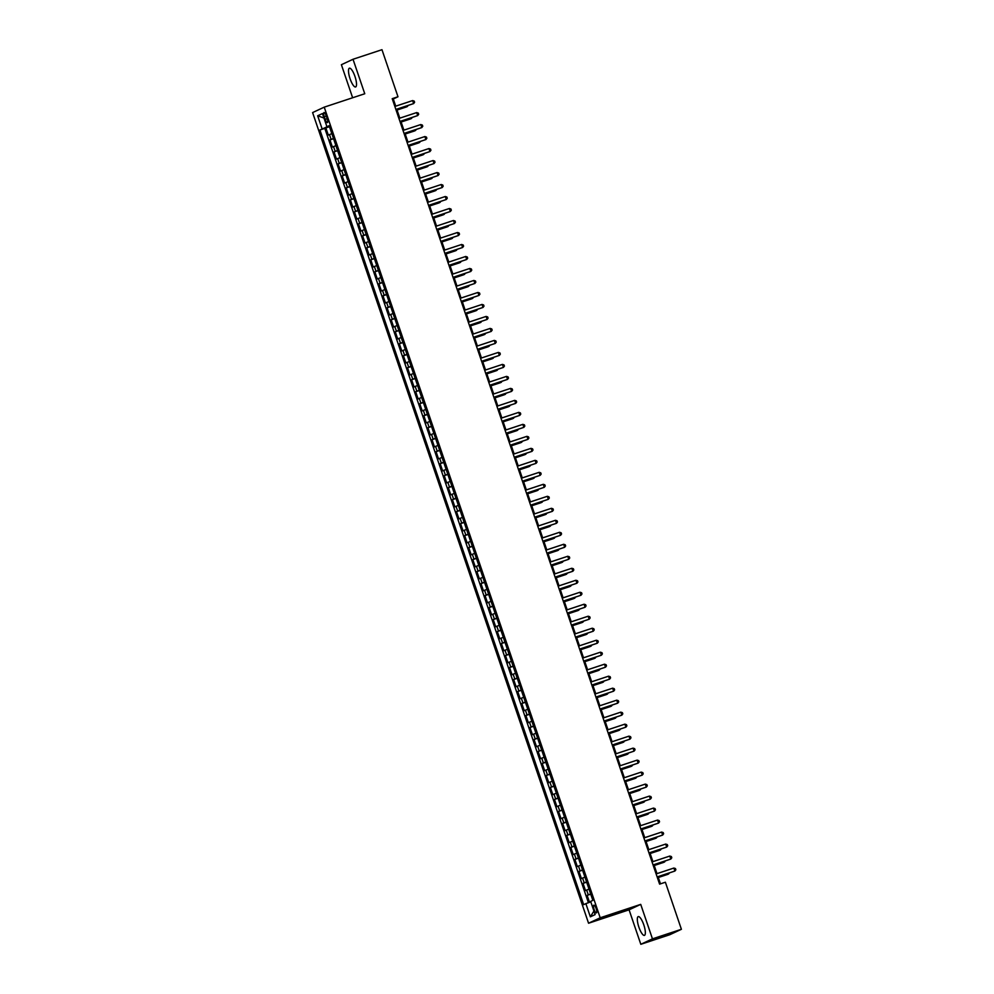 <?xml version="1.0" encoding="UTF-8"?>
<svg xmlns="http://www.w3.org/2000/svg" width="994" height="994" viewBox="0 0 994 994"><rect width="100%" height="100%" fill="white"/><g stroke="black" fill="none" stroke-linecap="round" stroke-linejoin="round"><path stroke-width="1.49" d="M643.789 924.842A9.89 2.696 -108.3 0 0 638.223 916.605A9.89 2.696 -108.3 0 0 638.881 927.141A9.89 2.696 -108.3 0 0 644.435 935.379A9.89 2.696 -108.3 0 0 643.789 924.842M354.957 76.439A9.89 2.696 -108.3 0 0 349.403 68.201A9.89 2.696 -108.3 0 0 350.062 78.725A9.89 2.696 -108.3 0 0 355.616 86.963A9.89 2.696 -108.3 0 0 354.957 76.439M596.139 908.553A4.051 1.106 -108.3 0 0 593.865 905.174A4.051 1.106 -108.3 0 0 594.126 909.498A4.051 1.106 -108.3 0 0 596.412 912.877A4.051 1.106 -108.3 0 0 596.139 908.553M640.819 944.3L652.462 938.858L640.72 904.378L629.078 909.821L640.819 944.3L669.77 934.733L681.399 929.291L665.384 882.225L659.594 884.138L392.208 98.679L397.985 96.766L381.969 49.7L353.019 59.267L341.389 64.709L352.634 97.76M629.078 909.821L588.56 923.227L312.601 112.583L324.23 107.153L600.202 917.785L588.56 923.227M331.834 133.643L328.306 135.097L325.858 127.903L329.474 126.71M333.462 138.452L329.946 139.893L333.549 138.7M329.946 139.893L332.394 147.087L335.91 145.646M339.998 157.636L336.481 159.077L334.021 151.883L337.637 150.69M344.086 169.626L340.557 171.067L338.109 163.873L341.712 162.681M348.161 181.616L344.645 183.058L342.197 175.863L345.8 174.671M352.249 193.606L348.72 195.06L346.272 187.854L349.888 186.661M356.324 205.596L352.808 207.05L350.36 199.856L353.963 198.663M360.412 217.587L356.883 219.04L354.436 211.846L358.051 210.653M364.487 229.577L360.971 231.03L358.523 223.836L362.127 222.644M368.575 241.579L365.046 243.021L362.599 235.827L366.214 234.634M372.651 253.569L369.134 255.011L366.687 247.817L370.29 246.624M376.738 265.56L373.222 267.001L370.762 259.807L374.378 258.614M380.826 277.55L377.298 278.991L374.85 271.797L378.453 270.604M384.902 289.54L381.385 290.993L378.938 283.787L382.541 282.594M388.989 301.53L385.461 302.984L383.013 295.79L386.629 294.597M393.065 313.52L389.549 314.974L387.101 307.78L390.704 306.587M397.153 325.51L393.624 326.964L391.176 319.77L394.792 318.577M401.228 337.513L397.712 338.954L395.264 331.76L398.867 330.567M405.316 349.503L401.787 350.944L399.339 343.75L402.955 342.557M409.391 361.493L405.875 362.934L403.427 355.74L407.031 354.547M413.479 373.483L409.963 374.924L407.503 367.73L411.118 366.537M417.567 385.473L414.038 386.927L411.591 379.72L415.194 378.528M421.642 397.463L418.126 398.917L415.678 391.723L419.282 390.53M425.73 409.453L422.202 410.907L419.754 403.713L423.369 402.52M429.806 421.444L426.289 422.897L423.842 415.703L427.445 414.51M433.893 433.446L430.365 434.887L427.917 427.693L431.533 426.501M437.969 445.436L434.453 446.878L432.005 439.683L435.608 438.491M442.057 457.426L438.528 458.868L436.08 451.674L439.696 450.481M446.132 469.416L442.616 470.858L440.168 463.664L443.771 462.471M450.22 481.407L446.704 482.86L444.243 475.654L447.859 474.461M454.308 493.397L450.779 494.85L448.331 487.656L451.935 486.464M458.383 505.387L454.867 506.841L452.419 499.647L456.022 498.454M462.471 517.377L458.942 518.831L456.494 511.637L460.11 510.444M466.546 529.38L463.03 530.821L460.582 523.627L464.186 522.434M470.634 541.37L467.105 542.811L464.658 535.617L468.273 534.424M474.71 553.36L471.193 554.801L468.746 547.607L472.349 546.414M478.797 565.35L475.269 566.791L472.821 559.597L476.437 558.404M482.873 577.34L479.356 578.794L476.909 571.587L480.512 570.394M486.961 589.33L483.444 590.784L480.984 583.59L484.6 582.397M491.048 601.32L487.52 602.774L485.072 595.58L488.675 594.387M495.124 613.31L491.608 614.764L489.16 607.57L492.763 606.377M499.212 625.313L495.683 626.754L493.235 619.56L496.851 618.367M503.287 637.303L499.771 638.744L497.323 631.55L500.926 630.358M507.375 649.293L503.846 650.735L501.398 643.54L505.014 642.348M511.45 661.283L507.934 662.725L505.486 655.531L509.09 654.338M515.538 673.273L512.009 674.715L509.562 667.521L513.177 666.328M519.613 685.264L516.097 686.717L513.649 679.523L517.253 678.33M523.701 697.254L520.185 698.707L517.725 691.513L521.341 690.321M527.789 709.244L524.26 710.698L521.813 703.504L525.416 702.311M531.865 721.246L528.348 722.688L525.901 715.494L529.504 714.301M535.952 733.237L532.424 734.678L529.976 727.484L533.592 726.291M540.028 745.227L536.511 746.668L534.064 739.474L537.667 738.281M544.116 757.217L540.587 758.658L538.139 751.464L541.755 750.271M548.191 769.207L544.675 770.648L542.227 763.454L545.83 762.261M552.279 781.197L548.75 782.651L546.302 775.457L549.918 774.264M556.354 793.187L552.838 794.641L550.39 787.447L553.993 786.254M560.442 805.177L556.926 806.631L554.466 799.437L558.081 798.244M564.53 817.18L561.001 818.621L558.553 811.427L562.157 810.234M568.605 829.17L565.089 830.611L562.641 823.417L566.245 822.224M572.693 841.16L569.164 842.601L566.717 835.407L570.32 834.214M576.768 853.15L573.252 854.591L570.804 847.397L574.408 846.205M580.856 865.14L577.328 866.582L574.88 859.388L578.496 858.195M584.932 877.13L581.415 878.584L578.968 871.39L582.571 870.197M589.02 889.121L585.491 890.574L583.043 883.38L586.659 882.187M324.28 116.72L325.175 119.355A3.926 1.069 -108.3 0 0 327.386 122.622A3.926 1.069 -108.3 0 0 327.125 118.448L326.231 115.801A3.926 1.069 -108.3 0 0 324.019 112.533A3.926 1.069 -108.3 0 0 324.28 116.72L326.318 116.049M327.908 126.462L319.944 130.003L583.664 904.664L585.864 903.633L590.349 916.828L595.133 914.592L590.647 901.396L592.846 900.365L329.126 125.704L326.927 126.735L329.262 126.089M322.143 128.971L317.658 115.776L322.441 113.552L326.927 126.735M325.858 127.903L324.814 128.388L588.411 902.714M590.647 893.917L587.131 895.37L589.504 902.328M583.043 883.38L586.572 881.926M578.968 871.39L582.484 869.936M574.88 859.388L578.409 857.946M570.804 847.397L574.321 845.956M566.717 835.407L570.245 833.966M562.641 823.417L566.158 821.976M558.553 811.427L562.07 809.973M554.466 799.437L557.994 797.983M550.39 787.447L553.906 785.993M546.302 775.457L549.831 774.003M542.227 763.454L545.743 762.013M538.139 751.464L541.668 750.023M534.064 739.474L537.58 738.033M529.976 727.484L533.505 726.042M525.901 715.494L529.417 714.04M521.813 703.504L525.329 702.05M517.725 691.513L521.254 690.06M513.649 679.523L517.166 678.07M509.562 667.521L513.09 666.079M505.486 655.531L509.003 654.089M501.398 643.54L504.927 642.099M497.323 631.55L500.839 630.109M493.235 619.56L496.764 618.106M489.16 607.57L492.676 606.116M485.072 595.58L488.588 594.126M480.984 583.59L484.513 582.136M476.909 571.587L480.425 570.146M472.821 559.597L476.35 558.156M468.746 547.607L472.262 546.166M464.658 535.617L468.186 534.176M460.582 523.627L464.099 522.173M456.494 511.637L460.023 510.183M452.419 499.647L455.935 498.193M448.331 487.656L451.848 486.203M444.243 475.654L447.772 474.213M440.168 463.664L443.684 462.222M436.08 451.674L439.609 450.232M432.005 439.683L435.521 438.242M427.917 427.693L431.446 426.24M423.842 415.703L427.358 414.249M419.754 403.713L423.282 402.259M415.678 391.723L419.195 390.269M411.591 379.72L415.107 378.279M407.503 367.73L411.031 366.289M403.427 355.74L406.944 354.299M399.339 343.75L402.868 342.309M395.264 331.76L398.78 330.319M391.176 319.77L394.705 318.316M387.101 307.78L390.617 306.326M383.013 295.79L386.542 294.336M378.938 283.787L382.454 282.346M374.85 271.797L378.366 270.356M370.762 259.807L374.291 258.365M366.687 247.817L370.203 246.375M362.599 235.827L366.127 234.385M358.523 223.836L362.04 222.383M354.436 211.846L357.964 210.393M350.36 199.856L353.876 198.402M346.272 187.854L349.801 186.412M342.197 175.863L345.713 174.422M338.109 163.873L341.625 162.432M334.021 151.883L337.55 150.442M329.374 126.412L328.032 126.847M652.462 938.858L681.399 929.291M640.72 904.378L600.202 917.785M324.23 107.153L364.761 93.747L353.019 59.267M395.724 106.172L393.276 98.978L397.985 96.766M660.463 883.852L658.04 876.733M656.984 873.639L653.965 864.743M652.909 861.636L649.877 852.74M648.821 849.646L645.802 840.75M644.746 837.656L641.714 828.76M640.658 825.666L637.626 816.77M636.582 813.676L633.551 804.78M632.495 801.686L629.463 792.79M628.419 789.696L625.388 780.799M624.331 777.706L621.3 768.809M620.244 765.715L617.224 756.807M616.168 753.713L613.136 744.817M612.08 741.723L609.061 732.826M608.005 729.733L604.973 720.836M603.917 717.743L600.885 708.846M599.842 705.752L596.81 696.856M595.754 693.762L592.722 684.866M591.678 681.772L588.647 672.876M587.591 669.782L584.559 660.873M583.503 657.779L580.484 648.883M579.427 645.789L576.396 636.893M575.34 633.799L572.32 624.903M571.264 621.809L568.233 612.913M567.176 609.819L564.145 600.923M563.101 597.829L560.069 588.933M559.013 585.839L555.981 576.942M554.938 573.849L551.906 564.94M550.85 561.846L547.818 552.95M546.762 549.856L543.743 540.96M542.687 537.866L539.655 528.97M538.599 525.876L535.58 516.979M534.524 513.886L531.492 504.989M530.436 501.895L527.404 492.999M526.36 489.905L523.329 481.009M522.272 477.915L519.241 469.006M518.197 465.913L515.165 457.016M514.109 453.923L511.078 445.026M510.021 441.932L507.002 433.036M505.946 429.942L502.914 421.046M501.858 417.952L498.839 409.056M497.783 405.962L494.751 397.066M493.695 393.972L490.663 385.076M489.62 381.982L486.588 373.073M485.532 369.979L482.5 361.083M481.456 357.989L478.425 349.093M477.368 345.999L474.337 337.103M473.281 334.009L470.261 325.113M469.205 322.019L466.174 313.122M465.117 310.029L462.098 301.132M461.042 298.038L458.01 289.142M456.954 286.048L453.923 277.14M452.879 274.046L449.847 265.149M448.791 262.056L445.759 253.159M444.716 250.066L441.684 241.169M440.628 238.075L437.596 229.179M436.54 226.085L433.521 217.189M432.465 214.095L429.433 205.199M428.377 202.105L425.357 193.209M424.301 190.115L421.27 181.206M420.213 178.112L417.182 169.216M416.138 166.122L413.106 157.226M412.05 154.132L409.019 145.236M407.975 142.142L404.943 133.246M403.887 130.152L400.855 121.256M399.799 118.162L396.78 109.265M392.394 99.263L393.276 98.978M324.814 128.388L319.944 130.003M587.131 895.37L590.734 894.178M585.864 903.633L590.796 901.856M323.957 118.025L317.658 115.776M590.349 916.828L593.927 911.026M395.898 109.551L413.641 103.575L395.873 109.452M412.622 100.58L414.2 101.09L414.597 102.295L413.641 103.575L412.622 100.58L394.854 106.457M329.747 127.518L331.536 132.786M397.041 110.036L406.558 106.892L407.118 105.836M397.004 109.936L407.354 106.52L408.099 105.513M399.986 121.541L417.716 115.565L399.948 121.442M416.697 112.57L418.275 113.08L418.685 114.285L417.716 115.565L416.697 112.57L398.929 118.448M404.061 133.531L421.804 127.567L404.036 133.432M420.785 124.561L422.363 125.07L422.773 126.275L421.804 127.567L420.785 124.561L403.017 130.438M408.149 145.522L425.892 139.558L408.112 145.435M424.86 136.551L426.438 137.073L426.848 138.265L425.892 139.558L424.86 136.551L407.093 142.428M412.237 157.524L429.967 151.548L412.199 157.425M428.948 148.553L430.526 149.063L430.936 150.256L429.967 151.548L428.948 148.553L411.181 154.418M333.835 139.508L335.624 144.776M401.116 122.026L410.646 118.882L411.205 117.839M401.091 121.927L411.429 118.51L412.175 117.516M337.91 151.498L339.699 156.766M405.204 134.016L414.722 130.873L415.281 129.829M405.167 133.917L415.517 130.5L416.262 129.506M341.998 163.488L343.787 168.756M409.292 146.006L418.809 142.863L419.369 141.819M409.255 145.919L419.592 142.49L420.35 141.496M346.074 175.491L347.875 180.759M413.367 157.996L422.897 154.853L423.444 153.809M413.33 157.909L423.68 154.48L424.426 153.486M416.312 169.514L434.055 163.538L416.275 169.415M433.036 160.543L434.602 161.053L435.012 162.246L434.055 163.538L433.036 160.543L415.256 166.42M350.161 187.481L351.951 192.749M417.455 169.999L426.973 166.843L427.532 165.799M417.418 169.899L427.755 166.483L428.513 165.476M420.4 181.504L438.13 175.528L420.363 181.405M437.111 172.534L438.689 173.043L439.099 174.236L438.13 175.528L437.111 172.534L419.344 178.411M354.237 199.471L356.038 204.739M421.531 181.989L431.061 178.833L431.607 177.789M421.506 181.89L431.843 178.473L432.589 177.466M424.475 193.495L442.218 187.518L424.45 193.395M441.199 184.524L442.765 185.033L443.175 186.238L442.218 187.518L441.199 184.524L423.419 190.401M358.325 211.461L360.114 216.729M425.618 193.979L435.136 190.823L435.695 189.779M425.581 193.88L435.931 190.463L436.677 189.456M428.563 205.485L446.294 199.508L428.526 205.385M445.275 196.514L446.853 197.023L447.263 198.228L446.294 199.508L445.275 196.514L427.507 202.391M362.4 223.451L364.202 228.719M429.694 205.969L439.224 202.826L439.783 201.77M429.669 205.87L440.007 202.453L440.752 201.447M432.638 217.475L450.381 211.498L432.614 217.375M449.363 208.504L450.941 209.013L451.338 210.219L450.381 211.498L449.363 208.504L431.595 214.381M436.726 229.465L454.457 223.501L436.689 229.365M453.438 220.494L455.016 221.003L455.426 222.209L454.457 223.501L453.438 220.494L435.67 226.371M440.802 241.455L458.545 235.491L440.777 241.368M457.526 232.484L459.104 233.006L459.514 234.199L458.545 235.491L457.526 232.484L439.758 238.361M444.89 253.445L462.632 247.481L444.852 253.358M461.601 244.487L463.179 244.996L463.589 246.189L462.632 247.481L461.601 244.487L443.833 250.351M448.977 265.448L466.708 259.471L448.94 265.348M465.689 256.477L467.267 256.986L467.677 258.179L466.708 259.471L465.689 256.477L447.921 262.354M453.053 277.438L470.796 271.461L453.016 277.338M469.777 268.467L471.342 268.976L471.752 270.169L470.796 271.461L469.777 268.467L451.997 274.344M457.141 289.428L474.871 283.452L457.103 289.329M473.852 280.457L475.43 280.967L475.84 282.172L474.871 283.452L473.852 280.457L456.084 286.334M461.216 301.418L478.959 295.442L461.191 301.319M477.94 292.447L479.506 292.957L479.916 294.162L478.959 295.442L477.94 292.447L460.16 298.324M465.304 313.408L483.034 307.432L465.267 313.309M482.015 304.437L483.593 304.947L484.003 306.152L483.034 307.432L482.015 304.437L464.248 310.314M469.379 325.398L487.122 319.434L469.354 325.299M486.103 316.427L487.681 316.937L488.079 318.142L487.122 319.434L486.103 316.427L468.336 322.304M473.467 337.388L491.198 331.424L473.43 337.301M490.179 328.418L491.757 328.939L492.167 330.132L491.198 331.424L490.179 328.418L472.411 334.295M477.542 349.379L495.285 343.415L477.518 349.292M494.267 340.408L495.844 340.93L496.254 342.122L495.285 343.415L494.267 340.408L476.499 346.285M366.488 235.441L368.277 240.71M433.782 217.959L443.299 214.816L443.858 213.772M433.744 217.86L444.094 214.443L444.84 213.449M370.576 247.431L372.365 252.7M437.857 229.949L447.387 226.806L447.946 225.762M437.832 229.85L448.17 226.433L448.915 225.439M374.651 259.422L376.44 264.69M441.945 241.94L451.462 238.796L452.022 237.752M441.908 241.853L452.258 238.423L453.003 237.429M378.739 271.424L380.528 276.692M446.033 253.93L455.55 250.786L456.109 249.742M445.995 253.843L456.333 250.413L457.091 249.419M382.814 283.414L384.616 288.682M450.108 265.932L459.638 262.776L460.185 261.733M450.071 265.833L460.421 262.416L461.166 261.41M386.902 295.404L388.691 300.673M454.196 277.922L463.713 274.766L464.273 273.723M454.159 277.823L464.496 274.406L465.254 273.4M390.977 307.394L392.779 312.663M458.271 289.913L467.801 286.757L468.348 285.713M458.246 289.813L468.584 286.396L469.33 285.39M395.065 319.385L396.854 324.653M462.359 301.903L471.877 298.759L472.436 297.703M462.322 301.803L472.672 298.386L473.417 297.38M399.141 331.375L400.942 336.643M466.434 313.893L475.964 310.749L476.524 309.706M466.41 313.793L476.747 310.377L477.493 309.382M403.229 343.365L405.018 348.633M470.522 325.883L480.04 322.739L480.599 321.696M470.485 325.783L480.835 322.367L481.581 321.373M407.316 355.355L409.106 360.623M474.598 337.873L484.128 334.729L484.687 333.686M474.573 337.786L484.91 334.357L485.656 333.363M411.392 367.358L413.181 372.626M478.686 349.863L488.203 346.72L488.762 345.676M478.648 349.776L488.998 346.347L489.744 345.353M481.63 361.381L499.373 355.405L481.593 361.282M498.342 352.41L499.92 352.92L500.33 354.112L499.373 355.405L498.342 352.41L480.574 358.287M485.718 373.371L503.449 367.395L485.681 373.272M502.43 364.4L504.008 364.91L504.418 366.103L503.449 367.395L502.43 364.4L484.662 370.277M489.793 385.361L507.536 379.385L489.756 385.262M506.518 376.391L508.083 376.9L508.493 378.105L507.536 379.385L506.518 376.391L488.737 382.268M493.881 397.351L511.612 391.375L493.844 397.252M510.593 388.381L512.171 388.89L512.581 390.095L511.612 391.375L510.593 388.381L492.825 394.258M415.48 379.348L417.269 384.616M482.773 361.866L492.291 358.71L492.85 357.666M482.736 361.766L493.074 358.349L493.832 357.343M419.555 391.338L421.357 396.606M486.849 373.856L496.379 370.7L496.925 369.656M486.811 373.756L497.162 370.34L497.907 369.333M423.643 403.328L425.432 408.596M490.937 385.846L500.454 382.69L501.013 381.646M490.899 385.747L501.237 382.33L501.995 381.323M427.718 415.318L429.52 420.586M495.012 397.836L504.542 394.693L505.089 393.636M494.987 397.737L505.325 394.32L506.07 393.313M497.957 409.342L515.7 403.365L497.932 409.242M514.681 400.371L516.246 400.88L516.656 402.085L515.7 403.365L514.681 400.371L496.901 406.248M431.806 427.308L433.595 432.576M499.1 409.826L508.617 406.683L509.176 405.639M499.063 409.727L509.413 406.31L510.158 405.316M502.045 421.332L519.775 415.368L502.007 421.232M518.756 412.361L520.334 412.87L520.744 414.076L519.775 415.368L518.756 412.361L500.988 418.238M435.881 439.298L437.683 444.567M503.175 421.816L512.705 418.673L513.264 417.629M503.15 421.717L513.488 418.3L514.233 417.306M506.12 433.322L523.863 427.358L506.095 433.235M522.844 424.351L524.422 424.873L524.82 426.066L523.863 427.358L522.844 424.351L505.076 430.228M439.969 451.288L441.758 456.557M507.263 433.806L516.781 430.663L517.34 429.619M507.226 433.719L517.576 430.29L518.321 429.296M510.208 445.312L527.938 439.348L510.171 445.225M526.919 436.341L528.497 436.863L528.907 438.056L527.938 439.348L526.919 436.341L509.152 442.218M444.045 463.291L445.846 468.559M511.338 445.797L520.868 442.653L521.428 441.609M511.314 445.71L521.651 442.28L522.397 441.286M514.283 457.315L532.026 451.338L514.258 457.215M531.007 448.344L532.585 448.853L532.995 450.046L532.026 451.338L531.007 448.344L513.239 454.221M448.132 475.281L449.922 480.549M515.426 457.799L524.944 454.643L525.503 453.599M515.389 457.7L525.739 454.283L526.485 453.276M518.371 469.305L536.114 463.328L518.334 469.205M535.083 460.334L536.661 460.843L537.071 462.036L536.114 463.328L535.083 460.334L517.315 466.211M452.22 487.271L454.009 492.539M519.502 469.789L529.032 466.633L529.591 465.59M519.477 469.69L529.814 466.273L530.572 465.267M522.459 481.295L540.189 475.318L522.422 481.195M539.17 472.324L540.748 472.833L541.158 474.039L540.189 475.318L539.17 472.324L521.403 478.201M456.296 499.261L458.097 504.53M523.589 481.779L533.119 478.623L533.666 477.58M523.552 481.68L533.902 478.263L534.648 477.257M526.534 493.285L544.277 487.308L526.497 493.186M543.258 484.314L544.824 484.823L545.234 486.029L544.277 487.308L543.258 484.314L525.478 490.191M460.384 511.251L462.173 516.52M527.677 493.769L537.195 490.626L537.754 489.57M527.64 493.67L537.978 490.253L538.736 489.247M530.622 505.275L548.353 499.299L530.585 505.176M547.334 496.304L548.912 496.814L549.322 498.019L548.353 499.299L547.334 496.304L529.566 502.181M464.459 523.242L466.261 528.51M531.753 505.76L541.283 502.616L541.829 501.572M531.728 505.66L542.065 502.243L542.811 501.249M534.697 517.265L552.44 511.301L534.673 517.166M551.422 508.294L552.987 508.804L553.397 510.009L552.44 511.301L551.422 508.294L533.641 514.171M468.547 535.232L470.336 540.5M535.841 517.75L545.358 514.606L545.917 513.563M535.803 517.65L546.153 514.233L546.899 513.239M538.785 529.255L556.516 523.291L538.748 529.168M555.497 520.284L557.075 520.806L557.485 521.999L556.516 523.291L555.497 520.284L537.729 526.161M472.622 547.222L474.424 552.49M539.916 529.74L549.446 526.596L550.005 525.553M539.891 529.653L550.229 526.224L550.974 525.23M542.861 541.245L560.604 535.281L542.836 541.158M559.585 532.275L561.163 532.796L561.56 533.989L560.604 535.281L559.585 532.275L541.817 538.152M476.71 559.224L478.499 564.493M544.004 541.73L553.521 538.586L554.08 537.543M543.966 541.643L554.317 538.214L555.062 537.22M546.948 553.248L564.679 547.272L546.911 553.149M563.66 544.277L565.238 544.787L565.648 545.979L564.679 547.272L563.66 544.277L545.892 550.154M480.785 571.215L482.587 576.483M548.079 553.733L557.609 550.577L558.168 549.533M548.054 553.633L558.392 550.216L559.137 549.21M551.024 565.238L568.767 559.262L550.999 565.139M567.748 556.267L569.326 556.777L569.736 557.969L568.767 559.262L567.748 556.267L549.98 562.144M484.873 583.205L486.662 588.473M552.167 565.723L561.685 562.567L562.244 561.523M552.13 565.623L562.48 562.206L563.225 561.2M555.112 577.228L572.855 571.252L555.074 577.129M571.823 568.257L573.401 568.767L573.811 569.972L572.855 571.252L571.823 568.257L554.056 574.134M488.961 595.195L490.75 600.463M556.242 577.713L565.772 574.557L566.332 573.513M556.218 577.613L566.555 574.197L567.313 573.19M559.2 589.218L576.93 583.242L559.162 589.119M575.911 580.247L577.489 580.757L577.899 581.962L576.93 583.242L575.911 580.247L558.143 586.125M493.036 607.185L494.838 612.453M560.33 589.703L569.86 586.559L570.407 585.503M560.293 589.604L570.643 586.187L571.388 585.18M563.275 601.208L581.018 595.232L563.238 601.109M579.999 592.238L581.565 592.747L581.975 593.952L581.018 595.232L579.999 592.238L562.219 598.115M497.124 619.175L498.913 624.443M564.418 601.693L573.936 598.55L574.495 597.506M564.381 601.594L574.718 598.177L575.476 597.183M567.363 613.199L585.093 607.235L567.326 613.099M584.074 604.228L585.652 604.737L586.062 605.942L585.093 607.235L584.074 604.228L566.307 610.105M501.2 631.165L503.001 636.433M568.493 613.683L578.023 610.54L578.57 609.496M568.469 613.584L578.806 610.167L579.552 609.173M571.438 625.189L589.181 619.225L571.413 625.102M588.162 616.218L589.728 616.74L590.138 617.933L589.181 619.225L588.162 616.218L570.382 622.095M505.287 643.155L507.077 648.423M572.581 625.673L582.099 622.53L582.658 621.486M572.544 625.586L582.882 622.157L583.64 621.163M575.526 637.179L593.256 631.215L575.489 637.092M592.238 628.208L593.816 628.73L594.226 629.923L593.256 631.215L592.238 628.208L574.47 634.085M509.363 655.158L511.164 660.426M576.657 637.663L586.187 634.52L586.746 633.476M576.632 637.576L586.969 634.147L587.715 633.153M579.601 649.181L597.344 643.205L579.577 649.082M596.325 640.211L597.903 640.72L598.301 641.913L597.344 643.205L596.325 640.211L578.558 646.088M513.451 667.148L515.24 672.416M580.744 649.666L590.262 646.51L590.821 645.466M580.707 649.567L591.057 646.15L591.803 645.143M583.689 661.172L601.42 655.195L583.652 661.072M600.401 652.201L601.979 652.71L602.389 653.903L601.42 655.195L600.401 652.201L582.633 658.078M517.526 679.138L519.328 684.406M584.82 661.656L594.35 658.5L594.909 657.456M584.795 661.557L595.133 658.14L595.878 657.133M587.765 673.162L605.508 667.185L587.74 673.062M604.489 664.191L606.067 664.7L606.477 665.905L605.508 667.185L604.489 664.191L586.721 670.068M521.614 691.128L523.403 696.396M588.908 673.646L598.425 670.49L598.984 669.447M588.87 673.547L599.22 670.13L599.966 669.124M591.852 685.152L609.595 679.175L591.815 685.052M608.564 676.181L610.142 676.69L610.552 677.896L609.595 679.175L608.564 676.181L590.796 682.058M525.702 703.118L527.491 708.387M592.983 685.636L602.513 682.48L603.072 681.437M592.958 685.537L603.296 682.12L604.054 681.114M595.94 697.142L613.671 691.165L595.903 697.043M612.652 688.171L614.23 688.68L614.64 689.886L613.671 691.165L612.652 688.171L594.884 694.048M529.777 715.108L531.579 720.377M597.071 697.626L606.601 694.483L607.148 693.439M597.034 697.527L607.384 694.11L608.129 693.116M600.016 709.132L617.759 703.156L599.978 709.033M616.74 700.161L618.305 700.671L618.715 701.876L617.759 703.156L616.74 700.161L598.96 706.038M533.865 727.099L535.654 732.367M601.159 709.617L610.676 706.473L611.235 705.429M601.121 709.517L611.459 706.1L612.217 705.106M604.103 721.122L621.834 715.158L604.066 721.035M620.815 712.151L622.393 712.673L622.803 713.866L621.834 715.158L620.815 712.151L603.047 718.028M537.94 739.089L539.742 744.357M605.234 721.607L614.764 718.463L615.311 717.419M605.209 721.52L615.547 718.09L616.292 717.096M608.179 733.112L625.922 727.148L608.154 733.025M624.903 724.141L626.468 724.663L626.879 725.856L625.922 727.148L624.903 724.141L607.123 730.018M542.028 751.079L543.817 756.359M609.322 733.597L618.84 730.453L619.399 729.41M609.285 733.51L619.622 730.081L620.38 729.087M612.267 745.115L629.997 739.138L612.229 745.015M628.978 736.144L630.556 736.653L630.966 737.846L629.997 739.138L628.978 736.144L611.211 742.021M546.104 763.081L547.905 768.35M613.397 745.599L622.927 742.443L623.486 741.4M613.373 745.5L623.71 742.083L624.456 741.077M616.342 757.105L634.085 751.129L616.317 757.006M633.066 748.134L634.644 748.644L635.042 749.836L634.085 751.129L633.066 748.134L615.298 754.011M550.191 775.071L551.981 780.34M617.485 757.59L627.003 754.434L627.562 753.39M617.448 757.49L627.798 754.073L628.543 753.067M620.43 769.095L638.16 763.119L620.393 768.996M637.142 760.124L638.72 760.634L639.13 761.839L638.16 763.119L637.142 760.124L619.374 766.001M554.267 787.062L556.068 792.33M621.561 769.58L631.091 766.424L631.65 765.38M621.536 769.48L631.873 766.063L632.619 765.057M624.505 781.085L642.248 775.109L624.481 780.986M641.229 772.114L642.807 772.624L643.217 773.829L642.248 775.109L641.229 772.114L623.462 777.991M558.355 799.052L560.144 804.32M625.648 781.57L635.166 778.414L635.725 777.37M625.611 781.47L635.961 778.053L636.707 777.047M628.593 793.075L646.336 787.099L628.556 792.976M645.305 784.104L646.883 784.614L647.293 785.819L646.336 787.099L645.305 784.104L627.537 789.981M562.442 811.042L564.232 816.31M629.724 793.56L639.254 790.416L639.813 789.373M629.699 793.461L640.037 790.044L640.795 789.05M632.681 805.065L650.411 799.089L632.644 804.966M649.393 796.095L650.971 796.604L651.381 797.809L650.411 799.089L649.393 796.095L631.625 801.972M566.518 823.032L568.319 828.3M633.812 805.55L643.342 802.406L643.888 801.363M633.774 805.451L644.124 802.034L644.87 801.04M636.756 817.056L654.499 811.092L636.719 816.969M653.48 808.085L655.046 808.607L655.456 809.799L654.499 811.092L653.48 808.085L635.7 813.962M570.606 835.022L572.395 840.29M637.899 817.54L647.417 814.397L647.976 813.353M637.862 817.453L648.2 814.024L648.958 813.03M640.844 829.046L658.575 823.082L640.807 828.959M657.556 820.075L659.134 820.597L659.544 821.789L658.575 823.082L657.556 820.075L639.788 825.952M574.681 847.012L576.483 852.293M641.975 829.53L651.505 826.387L652.052 825.343M641.938 829.443L652.288 826.014L653.033 825.02M644.92 841.048L662.663 835.072L644.895 840.949M661.644 832.077L663.209 832.587L663.619 833.78L662.663 835.072L661.644 832.077L643.864 837.954M578.769 859.015L580.558 864.283M646.063 841.533L655.58 838.377L656.139 837.333M646.025 841.433L656.363 838.017L657.121 837.01M649.007 853.038L666.738 847.062L648.97 852.939M665.719 844.068L667.297 844.577L667.707 845.77L666.738 847.062L665.719 844.068L647.951 849.945M582.844 871.005L584.646 876.273M650.138 853.523L659.668 850.367L660.227 849.323M650.113 853.424L660.451 850.007L661.196 849M653.083 865.029L670.826 859.052L653.058 864.929M669.807 856.058L671.385 856.567L671.782 857.772L670.826 859.052L669.807 856.058L652.039 861.935M586.932 882.995L588.721 888.263M654.226 865.513L663.744 862.357L664.303 861.313M654.189 865.414L664.539 861.997L665.284 860.99M657.171 877.019L674.901 871.042L657.133 876.919M673.882 868.048L675.46 868.557L675.87 869.762L674.901 871.042L673.882 868.048L656.115 873.925M591.008 894.985L592.809 900.253M658.301 877.503L667.831 874.347L668.39 873.304M658.276 877.404L668.614 873.987L669.36 872.981M331.089 139.359L329.461 134.563M588.274 894.836L586.646 890.04M584.199 882.834L582.559 878.037M580.111 870.843L578.483 866.047M576.035 858.853L574.395 854.057M571.948 846.863L570.32 842.067M567.872 834.873L566.232 830.077M563.784 822.883L562.157 818.087M559.697 810.893L558.069 806.097M555.621 798.903L553.981 794.107M551.533 786.9L549.906 782.104M547.458 774.91L545.818 770.114M543.37 762.92L541.742 758.124M539.295 750.93L537.655 746.134M535.207 738.94L533.579 734.144M531.131 726.949L529.491 722.153M527.044 714.959L525.416 710.163M522.956 702.969L521.328 698.173M518.88 690.967L517.24 686.171M514.793 678.977L513.165 674.18M510.717 666.986L509.077 662.19M506.629 654.996L505.002 650.2M502.554 643.006L500.914 638.21M498.466 631.016L496.838 626.22M494.391 619.026L492.751 614.23M490.303 607.036L488.675 602.24M486.215 595.033L484.587 590.237M482.14 583.043L480.5 578.247M478.052 571.053L476.424 566.257M473.976 559.063L472.336 554.267M469.889 547.073L468.261 542.277M465.813 535.083L464.173 530.287M461.725 523.092L460.098 518.296M457.65 511.102L456.01 506.306M453.562 499.1L451.935 494.304M449.474 487.11L447.847 482.314M445.399 475.12L443.759 470.324M441.311 463.129L439.683 458.333M437.236 451.139L435.596 446.343M433.148 439.149L431.52 434.353M429.073 427.159L427.432 422.363M424.985 415.169L423.357 410.373M420.909 403.179L419.269 398.37M416.821 391.176L415.194 386.38M412.734 379.186L411.106 374.39M408.658 367.196L407.018 362.4M404.57 355.206L402.943 350.41M400.495 343.216L398.855 338.42M396.407 331.226L394.78 326.43M392.332 319.236L390.692 314.439M388.244 307.245L386.616 302.437M384.169 295.243L382.528 290.447M380.081 283.253L378.453 278.457M375.993 271.263L374.365 266.467M371.918 259.272L370.277 254.476M367.83 247.282L366.202 242.486M363.754 235.292L362.114 230.496M359.666 223.302L358.039 218.506M355.591 211.312L353.951 206.503M351.503 199.309L349.876 194.513M347.428 187.319L345.788 182.523M343.34 175.329L341.712 170.533M339.252 163.339L337.625 158.543M335.177 151.349L333.537 146.553M327.212 118.684L325.175 119.355"/></g></svg>
